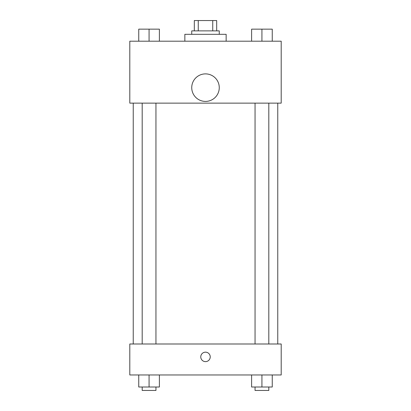 <?xml version="1.0" encoding="UTF-8"?>
<svg xmlns="http://www.w3.org/2000/svg" width="411" height="411" viewBox="0 0 411 411"><rect width="100%" height="100%" fill="white"/><g stroke="black" fill="none" stroke-linecap="round" stroke-linejoin="round"><path stroke-width="0.62" d="M198.256 30.871L198.256 20.55L194.316 20.55L194.316 30.871L194.316 20.55M198.256 20.55L216.684 20.55L216.684 30.871M212.744 30.871L212.744 20.55M191.737 34.313L191.737 30.871L219.263 30.871L219.263 34.313M226.148 41.198L226.148 34.313L184.852 34.313L184.852 41.198M129.799 41.198L281.201 41.198L281.201 103.13L129.799 103.13L129.799 41.198M205.5 101.414A13.763 13.763 0 0 1 193.581 80.767A13.763 13.763 0 0 1 217.419 80.767A13.763 13.763 0 0 1 205.5 101.414M129.799 343.997L281.201 343.997L281.201 374.966L129.799 374.966L129.799 343.997M205.5 361.629A4.732 4.732 0 0 1 201.4 354.534A4.732 4.732 0 0 1 209.6 354.534A4.732 4.732 0 0 1 205.5 361.629M251.609 374.966L251.609 387.008L272.252 387.008L272.252 374.966L272.252 387.008M261.93 387.008L261.93 374.966M268.815 387.008L268.815 390.45L255.051 390.45L255.051 387.008M138.748 374.966L138.748 387.008L159.391 387.008L159.391 374.966L159.391 387.008M149.07 387.008L149.07 374.966M155.949 387.008L155.949 390.45L142.185 390.45L142.185 387.008M251.609 41.198L251.609 29.15L272.252 29.15L272.252 41.198L272.252 29.15M261.93 41.198L261.93 29.15M268.815 29.15L255.051 29.15M138.748 41.198L138.748 29.15L159.391 29.15L159.391 41.198L159.391 29.15M149.07 41.198L149.07 29.15M155.949 29.15L142.185 29.15M277.759 343.997L277.759 103.13M133.241 343.997L133.241 103.13M255.051 103.13L255.051 343.997M268.815 103.13L268.815 343.997M155.949 343.997L155.949 103.13M142.185 343.997L142.185 103.13"/></g></svg>
